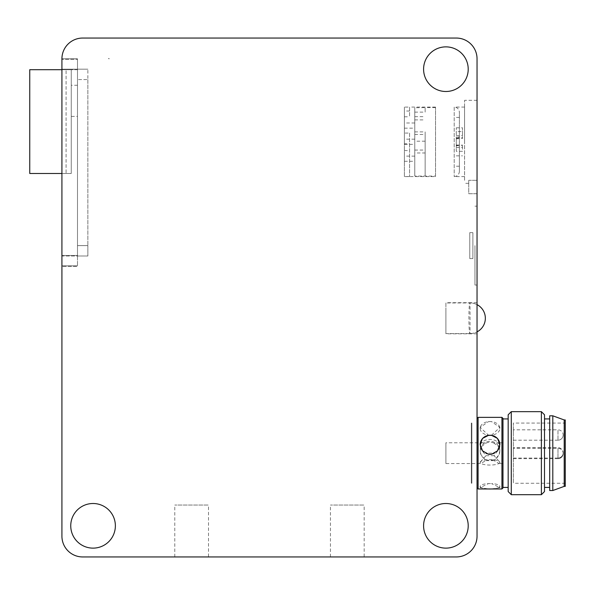 <?xml version="1.0" encoding="UTF-8"?>
<svg xmlns="http://www.w3.org/2000/svg" width="595" height="595" viewBox="0 0 595 595"><rect width="100%" height="100%" fill="white"/><g stroke="black" fill="none" stroke-linecap="round" stroke-linejoin="round"><path stroke-width="0.45" stroke-dasharray="2.98 2.23" d="M474.959 245.609L474.959 285.05L474.959 245.609M477.041 245.609L477.041 285.05L477.041 245.609M477.041 536.192L477.041 58.808A20.758 20.758 0 0 0 456.283 38.05L82.675 38.05A20.758 20.758 0 0 0 61.925 58.808L77.491 58.808L61.925 58.808L61.925 536.192A20.758 20.758 0 0 0 82.675 556.95L456.283 556.95A20.758 20.758 0 0 0 477.041 536.192M477.041 418.404L477.041 487.937L477.041 418.404M477.041 193.725L477.041 100.317L477.041 193.725L468.734 193.725L468.734 180.315L477.041 180.315L468.734 180.315L468.734 193.725L477.041 193.725M477.041 318.258L477.041 302.691L477.041 318.258M478.075 417.363L478.075 488.971M501.942 488.971L501.942 417.363M490.012 483.549L488.458 483.616L480.15 487.588L488.458 488.971A9.862 2.715 -0 0 1 480.15 486.294A9.862 2.715 -0 0 1 488.458 483.616A9.862 2.715 -0 0 1 491.567 483.616L490.012 483.549M491.567 488.971L499.867 487.588L491.567 483.616A9.862 2.715 -0 0 1 499.867 486.294A9.862 2.715 -0 0 1 491.567 488.971M490.012 421.572L488.458 421.632L480.15 427.426L488.458 435.161L491.567 435.161L499.867 427.426L491.567 421.632L490.012 421.572M488.458 454.26A9.862 9.565 180 0 1 480.15 444.651M499.867 444.651A9.862 9.565 180 0 1 491.567 454.26M488.458 435.161A9.862 6.85 180 0 0 491.567 435.161A9.862 6.85 180 0 0 499.867 428.4A9.862 6.85 180 0 0 491.567 421.632A9.862 6.85 180 0 0 488.458 421.632A9.862 6.85 180 0 0 480.15 428.4A9.862 6.85 180 0 0 488.458 435.161M502.983 418.404L502.983 487.937M502.983 418.925L502.983 487.417L502.983 418.925M508.175 418.925L508.175 487.417L508.175 418.925M508.175 491.567L508.175 414.767M511.284 411.658L511.284 494.683M541.383 494.683L541.383 411.658M544.492 414.767L544.492 491.567M544.492 418.925L544.492 487.417L544.492 418.925M549.683 418.925L549.683 487.417L549.683 418.925M549.683 415.808L549.683 490.525M552.8 415.808L552.8 490.525M564.209 419.958L564.209 486.375M565.25 419.958L565.25 486.375M565.25 423.075L565.25 483.266L565.25 423.075L513.359 423.075L513.359 483.266L513.359 423.075M513.359 452.951L513.359 447.671L513.359 452.951M513.359 453.561L513.359 448.288L513.359 453.561M513.359 435.101L513.359 429.821L513.359 435.101M513.359 440.196L557.984 440.196C561.137 439.891 562.87 438.158 563.175 435.012A5.191 5.191 0 0 0 557.984 429.821L557.984 440.196L557.984 429.821L513.359 429.821M513.359 458.053L557.984 458.053C561.137 457.741 562.87 456.015 563.175 452.862A5.191 5.191 0 0 0 557.984 447.671L557.984 458.053L557.984 447.671L513.359 447.671M513.359 458.663L557.984 458.663C561.137 458.358 562.87 456.625 563.175 453.479A5.191 5.191 0 0 0 557.984 448.288L557.984 458.663L557.984 448.288L513.359 448.288M468.734 180.315L468.734 183.342L468.734 180.315M464.583 180.315L464.583 100.317L464.583 180.315M464.583 141.833L464.583 107.063L464.583 141.833M464.583 107.063L454.208 107.063L454.208 176.596L454.208 107.07C457.354 107.375 459.087 109.101 459.392 112.254L459.392 171.412L459.392 112.262M459.392 136.991L459.392 166.221L459.392 136.991L456.283 136.991L456.283 138.747L459.392 138.747M456.283 138.747L456.283 145.477L459.392 145.477M456.283 145.477L456.283 147.545L459.392 147.545M456.283 136.991L456.283 147.545M456.283 151.309L456.283 145.039L456.283 151.309L462.508 151.309L462.508 145.039L462.508 151.309M456.283 131.577L456.283 138.449L456.283 127.821L456.283 135.675L456.283 131.577L462.508 131.577L462.508 135.675L462.508 127.821L462.508 138.449L462.508 131.577M456.283 147.515L462.508 147.515M456.283 145.715L462.508 145.715M456.283 145.039L462.508 145.039M456.283 137.772L462.508 137.772M456.283 138.449L462.508 138.449M456.283 135.675L462.508 135.675M445.9 307.875L445.9 333.825L445.9 307.875M445.9 302.952L445.9 333.564L445.9 302.952L470.035 302.952A15.306 15.306 -0 0 0 469.998 302.952C468.555 302.275 468.555 334.301 469.998 333.564L469.983 333.564A15.306 15.306 0 0 0 470.035 333.564L470.035 302.952A15.306 15.306 -0 0 1 477.041 304.647A15.306 15.306 0 0 0 470.035 302.952M77.491 58.808L77.491 69.184L77.491 58.808M77.491 255.991L77.491 69.184L77.491 266.367L61.925 266.367L61.925 255.991L61.925 266.367L77.491 266.367L77.491 69.184L77.491 255.991L87.867 255.991L87.867 245.609L87.867 255.991L61.925 255.991L61.925 69.184L61.925 255.991L77.491 255.991M77.491 59.329L77.491 265.846L77.491 59.329L61.925 59.329L77.491 59.329M29.75 69.704L61.925 69.704L61.925 59.329L61.925 69.704L71.259 69.704L61.925 69.704L71.259 69.704L71.259 173.487L71.259 69.704L71.259 173.487L64.677 173.487L71.259 173.487L66.082 173.487L66.082 69.704L71.259 69.704L71.259 173.487L29.75 173.487M61.925 69.704L66.082 69.704L66.082 173.487L61.925 173.487L61.925 255.471L61.925 173.487M61.925 255.471L61.925 265.846L77.491 265.846L61.925 265.846L61.925 255.471L77.491 255.471L61.925 255.471M208.51 556.95L174.781 556.95L208.51 556.95L208.51 505.058L174.781 505.058L208.51 505.058M364.177 556.95L330.448 556.95L364.177 556.95L364.177 505.058L330.448 505.058L364.177 505.058M468.213 525.816A22.312 22.312 0 0 0 434.744 506.494A22.312 22.312 0 0 0 434.744 545.139A22.312 22.312 0 0 0 468.213 525.816M115.371 525.816A22.312 22.312 0 0 0 81.902 506.494A22.312 22.312 0 0 0 81.902 545.139A22.312 22.312 0 0 0 115.371 525.816M468.213 69.184A22.312 22.312 0 0 0 434.744 49.861A22.312 22.312 0 0 0 434.744 88.506A22.312 22.312 0 0 0 468.213 69.184M471.85 423.075L471.85 483.266L471.85 423.075L471.329 423.075L471.329 483.266L471.329 423.075M471.329 423.595L471.329 482.746L471.329 423.595L471.85 423.588L471.85 482.746L471.85 423.595M472.884 258.58L472.884 232.638L472.884 258.58L469.775 258.58L469.775 232.638L469.775 258.58L472.884 258.58M469.775 232.638L472.884 232.638L469.775 232.638M108.625 58.808L108.625 58.377L108.625 58.808M435.525 176.596L435.525 107.063L435.525 176.596L404.392 176.596L404.392 107.078L404.392 143.812L409.583 143.812L409.583 176.544L409.583 143.812M404.392 176.596L404.392 143.812M404.392 144.354L404.392 139.163L404.392 144.354L414.767 144.354L414.767 139.163L414.767 144.354M404.392 128.17L404.392 122.979L404.392 128.17L414.767 128.17L414.767 122.979L414.767 128.17M404.392 161.29L404.392 156.106L404.392 161.29L414.767 161.29L414.767 156.106L414.767 161.29M435.525 107.063L409.583 107.063L409.583 116.776L409.583 107.078L404.392 107.078M409.583 111.012L404.392 111.012M409.583 176.544L404.392 176.544M409.583 133.079L409.583 150.58L409.583 133.079L404.392 133.079M404.392 150.58L409.583 150.58M414.767 112.128L425.15 112.128L425.15 107.583L414.767 107.769L414.767 176.075L414.767 107.769M414.767 131.897L425.15 131.897L425.15 152.967L414.767 152.967M435.525 176.075L435.525 107.591L435.525 176.075L414.767 176.075L425.15 176.075L425.15 141.201L414.767 141.201M435.525 107.591L425.15 107.583M425.15 141.201L425.15 176.075M425.15 152.967L425.15 131.897M414.767 150.059L425.15 150.059M414.767 134.492L425.15 134.492M425.15 107.769L425.15 112.128M414.767 116.665L425.15 116.665M414.767 119.885L425.15 119.885M445.9 463.542L445.9 442.792L445.9 463.542L480.574 463.55L480.15 463.148L481.028 461.229L485.959 455.688L481.028 449.128L480.15 445.707L481.028 443.476A9.862 6.85 -0 0 1 490.012 439.452A9.862 6.85 -0 0 1 498.989 443.476L499.867 445.707L498.989 449.128A9.862 6.85 -0 0 1 490.012 453.159A9.862 6.85 -0 0 1 481.028 449.128A9.862 6.85 180 0 1 480.15 446.302L480.15 445.707M502.983 442.792L502.983 463.55L502.983 442.792L496.728 442.792L498.989 443.476A9.862 6.85 180 0 1 499.867 446.302L499.867 445.707M499.867 446.302A9.862 6.85 180 0 1 498.989 449.128L494.066 455.688L498.989 461.229L499.867 463.148L498.989 463.468L494.066 460.627L498.989 454.803L499.867 450.653L498.989 446.904L494.066 443.193L496.728 442.792M480.15 446.302A9.862 6.85 180 0 1 481.028 443.476L483.289 442.792L485.959 443.193L481.028 446.904L480.15 450.653L481.028 454.803L485.959 460.627L480.574 463.55M494.066 443.193C491.358 441.906 488.659 441.906 485.959 443.193M494.066 460.627L485.959 460.627M499.867 450.854A9.862 9.565 180 0 0 498.989 446.904A9.862 9.565 -0 0 0 481.028 446.904A9.862 9.565 180 0 0 481.028 454.803A9.862 9.565 -0 0 0 498.989 454.803A9.862 9.565 180 0 0 499.867 450.854L499.867 450.653M485.959 455.688L494.066 455.688M499.867 462.345A9.862 2.715 -0 0 1 498.989 463.468A9.862 2.715 180 0 1 490.012 465.059A9.862 2.715 180 0 1 481.028 463.468A9.862 2.715 -0 0 1 480.15 462.345A9.862 2.715 -0 0 1 481.028 461.229A9.862 2.715 180 0 1 490.012 459.637A9.862 2.715 180 0 1 498.989 461.229A9.862 2.715 -0 0 1 499.867 462.345L499.867 463.148M87.867 79.566L87.867 245.609L87.867 69.184L87.867 79.566L77.491 79.566L87.867 79.566M71.259 116.404L71.259 85.271L71.259 116.404L77.491 116.404L77.491 85.271L77.491 116.404M87.867 69.184L77.491 69.184L87.867 69.184M469.998 333.564A15.306 15.306 -0 0 0 477.041 331.869A15.306 15.306 0 0 1 470.035 333.564L445.9 333.564M61.925 69.184L77.491 69.184L61.925 69.184M77.491 69.704L71.259 69.704L77.491 69.704M87.867 245.609L77.491 245.609L87.867 245.609M477.041 206.175L474.959 206.175M477.041 285.05L474.959 285.05M499.867 487.588L499.867 486.294M480.15 487.588L480.15 486.294M499.867 427.426L499.867 428.4M480.15 427.426L480.15 428.4M565.25 483.266L513.359 483.266M557.984 440.196A5.191 5.191 0 0 0 563.175 435.012M557.984 458.053A5.191 5.191 0 0 0 563.175 452.862M557.984 458.663A5.191 5.191 0 0 0 563.175 453.479M477.041 100.317L464.583 100.317M468.734 183.342L464.583 183.342M464.583 176.596L454.208 176.596C457.354 176.291 459.087 174.558 459.392 171.412M456.283 155.838L462.508 155.838M456.283 127.821L462.508 127.821M459.392 117.446L456.283 117.446M459.392 166.221L456.283 166.221M477.041 302.691L445.9 302.691M477.041 333.825L445.9 333.825M174.781 556.95L174.781 505.058M330.448 556.95L330.448 505.058M471.85 483.266L471.329 483.266M471.85 482.746L471.329 482.746M109.294 58.808L108.625 58.377M414.767 139.163L404.392 139.163M404.392 116.776L409.583 116.776M414.767 122.979L404.392 122.979M414.767 156.106L404.392 156.106M483.289 442.792L445.9 442.792M502.983 463.55L499.443 463.55M480.15 462.345L480.15 463.148M77.491 85.271L71.259 85.271"/><path stroke-width="0.89" d="M477.041 58.808L477.041 536.192A20.758 20.758 0 0 1 456.283 556.95L82.675 556.95A20.758 20.758 0 0 1 61.925 536.192L61.925 58.808A20.758 20.758 0 0 1 82.675 38.05L456.283 38.05A20.758 20.758 0 0 1 477.041 58.808M477.041 418.404L478.075 417.363L478.075 488.971L477.041 487.937M501.942 488.971L502.983 487.937L502.983 418.404L501.942 417.363L501.942 488.971L491.567 488.971M491.544 488.971A9.862 2.715 -0 0 1 488.458 488.971L490.414 488.971M490.012 454.387L488.458 454.26L482.523 450.846L480.15 444.487L482.523 438.411L488.458 435.369L491.567 435.369L497.502 438.411L499.867 444.487L497.502 450.846L491.567 454.26L490.012 454.387M480.15 444.651A9.862 9.565 180 0 1 491.567 435.369A9.862 9.565 180 0 1 499.867 444.651M491.567 454.26A9.862 9.565 180 0 1 488.458 454.26M508.175 414.774L508.175 491.567L511.284 494.683L511.284 411.658L508.175 414.774M541.383 494.683L544.492 491.567L544.492 414.767L541.383 411.658L541.383 494.683L511.284 494.683M549.683 415.816L552.8 415.808L552.8 490.525L549.683 490.525L549.683 415.816M564.209 419.958L565.25 419.958L565.25 486.375L564.209 486.375L564.209 419.958L552.8 415.808M468.213 525.816A22.312 22.312 0 0 1 434.744 545.139A22.312 22.312 0 0 1 434.744 506.494A22.312 22.312 0 0 1 468.213 525.816M115.371 525.816A22.312 22.312 0 0 1 81.902 545.139A22.312 22.312 0 0 1 81.902 506.494A22.312 22.312 0 0 1 115.371 525.816M468.213 69.184A22.312 22.312 0 0 1 434.744 88.506A22.312 22.312 0 0 1 434.744 49.861A22.312 22.312 0 0 1 468.213 69.184M61.925 69.704L29.75 69.704L29.75 173.487L61.925 173.487M477.041 331.869A15.306 15.306 -0 0 0 477.041 304.647A15.306 15.306 0 0 1 477.041 331.869M501.942 417.363L478.075 417.363M489.603 488.971L478.075 488.971M508.175 418.925L502.983 418.925M508.175 487.417L502.983 487.417M541.383 411.658L511.284 411.658M549.683 418.925L544.492 418.925M549.683 487.417L544.492 487.417M564.209 486.375L552.8 490.525"/></g></svg>

